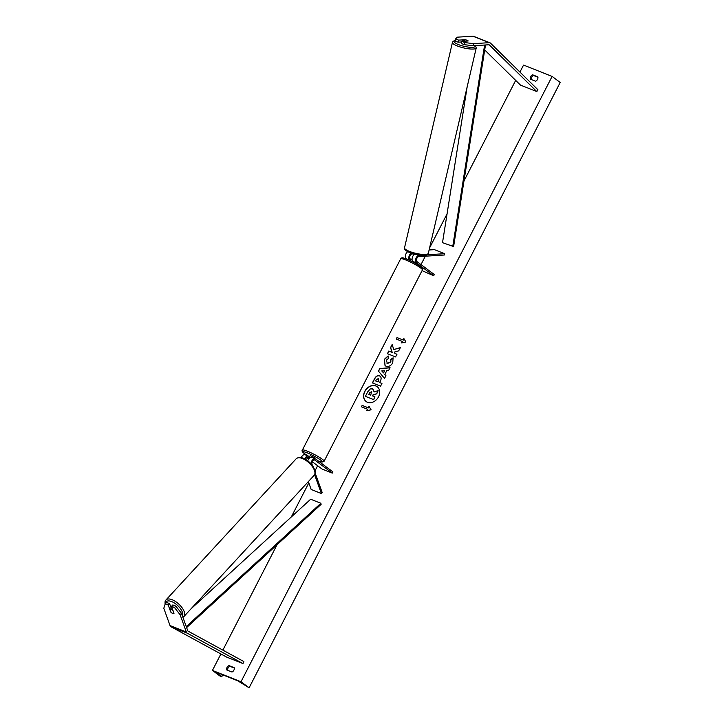 <?xml version="1.0" encoding="UTF-8"?>
<svg xmlns="http://www.w3.org/2000/svg" width="724" height="724" viewBox="0 0 724 724"><rect width="100%" height="100%" fill="white"/><g stroke="black" fill="none" stroke-linecap="round" stroke-linejoin="round"><path stroke-width="1.09" d="M168.23 605.038L165.235 603.852L166.592 602.431L169.588 603.626L168.23 605.038L170.737 612.006A2.742 1.231 -136.2 0 0 172.647 613.436A2.742 1.231 -136.2 0 0 173.932 613.4A2.742 1.231 -136.2 0 0 174.004 613.309L171.488 606.332L174.484 607.517L175.842 606.106L172.846 604.92L171.488 606.332M169.588 603.626L171.244 608.223M175.842 606.106L181.471 613.319L187.697 630.604A2.199 1.321 111.6 0 0 188.059 631.12A2.199 1.321 111.6 0 0 188.159 631.183L243.87 661.582L242.974 663.582L226.648 657.102L170.936 626.712A4.389 2.634 111.6 0 1 170.746 626.586A4.389 2.634 111.6 0 1 170.022 625.536L163.796 608.26L165.235 603.852M181.471 613.319L180.113 614.739L186.34 632.016A4.389 2.634 111.6 0 0 187.064 633.057A4.389 2.634 111.6 0 0 187.263 633.183L242.974 663.582M180.113 614.739L174.484 607.517M464.862 39.702A2.742 0.597 -168 0 1 467.197 40.309A2.742 0.597 -168 0 1 468.129 40.987L461.831 41.395L464.826 42.58L464.383 44.68L473.161 45.757L488.772 44.77A2.199 1.321 -68.4 0 1 489.134 44.834A2.199 1.321 -68.4 0 1 489.324 44.933A2.199 1.321 -68.4 0 1 489.415 45.015L536.81 91.586L537.896 89.722L490.501 43.15A4.389 2.634 -68.4 0 0 490.32 42.997A4.389 2.634 -68.4 0 0 489.949 42.788L473.623 36.309A4.389 2.634 -68.4 0 0 472.899 36.2L457.287 37.177L455.568 38.915L458.563 40.101L464.844 39.82M464.383 44.68L461.387 43.494L461.831 41.395M455.568 38.915L455.125 41.006L458.12 42.191L461.704 41.974M473.161 45.757L473.605 43.657L489.216 42.68A4.389 2.634 -68.4 0 1 489.949 42.788M484.7 49.947L520.493 85.106L536.81 91.586M458.12 42.191L458.563 40.101M473.605 43.657L464.826 42.58M468.129 40.987A2.742 0.597 -168 0 1 468.129 40.996A2.742 0.633 13.1 0 0 467.179 40.372A2.742 0.633 13.1 0 0 465.261 39.793L462.763 39.947A2.742 0.633 13.1 0 0 463.686 40.589A2.742 0.633 13.1 0 0 465.559 41.159M429.106 249.979L434.436 249.644L444.636 253.69L427.124 254.785M444.636 253.69L444.364 255.002L418.834 256.604A2.742 1.647 -68.4 0 0 416.689 258.758A2.742 1.647 -68.4 0 0 417.033 261.645L434.319 274.55L433.694 275.753L416.409 262.857A4.118 2.471 -68.4 0 1 415.893 258.531A4.118 2.471 -68.4 0 1 419.115 255.291L420.373 255.21M416.409 262.857L412.942 261.473A4.118 2.471 -68.4 0 1 412.237 257.78A4.118 2.471 -68.4 0 1 414.771 254.169M412.861 253.88L412.101 253.925A2.742 1.647 111.6 0 0 409.956 256.088A2.742 1.647 111.6 0 0 410.3 258.975L410.997 259.491M406.472 259.002L406.209 258.803A4.118 2.471 -68.4 0 1 405.449 255.337A4.118 2.471 -68.4 0 1 407.73 251.681M433.694 275.753L422.056 270.64M412.942 261.473L415.232 263.201M412.083 259.726L411.024 259.436L410.372 260.703L406.209 258.803M411.132 253.092A4.118 2.471 111.6 0 0 408.906 256.758A4.118 2.471 111.6 0 0 409.675 260.178M314.605 474.718L321.384 493.524L311.175 489.478L308.343 481.605M312.144 457.604A4.118 2.471 111.6 0 0 311.8 457.414A4.118 2.471 111.6 0 0 307.791 460.853M312.316 461.767L322.071 469.043L332.271 473.098L332.895 471.885L315.61 458.98A4.118 2.471 111.6 0 0 315.266 458.79A4.118 2.471 111.6 0 0 312.497 459.93A4.118 2.471 111.6 0 0 310.994 463.776M332.271 473.098L314.985 460.192A2.742 1.647 111.6 0 0 314.759 460.066A2.742 1.647 111.6 0 0 312.578 461.288A2.742 1.647 111.6 0 0 312.044 464.383L312.478 465.577M315.175 473.071L322.225 492.637L321.384 493.524M305.492 459.306A2.742 1.647 -68.4 0 1 308.026 457.387A2.742 1.647 -68.4 0 1 308.261 457.523L309.275 458.283M305.41 454.934A4.118 2.471 111.6 0 0 305.066 454.735A4.118 2.471 111.6 0 0 301.265 457.595M308.659 459.034L306.768 457.622M309.573 456.835L308.877 456.31A4.118 2.471 -68.4 0 0 308.533 456.12L305.066 454.735M304.768 458.907A4.118 2.471 -68.4 0 1 308.533 456.12M309.492 458.075L308.985 457.993L310.18 455.604L314.659 457.668L314.56 459.079M414.119 262.595L413.286 261.735M173.986 613.328L173.95 613.373A2.742 1.276 42.7 0 1 172.692 613.391A2.742 1.276 42.7 0 1 171.036 612.296L170.04 609.536A2.742 1.276 42.7 0 1 171.298 609.518A2.742 1.276 42.7 0 1 172.955 610.604L173.009 610.54M173.95 613.373L172.955 610.604M171.407 608.051A2.742 1.276 42.7 0 1 171.461 607.979A2.742 1.276 42.7 0 1 171.525 607.925L170.04 609.536M377.249 386.725A9.258 7.312 -53.3 0 0 364.896 391.467A9.258 7.312 -53.3 0 0 366.172 401.567M364.76 391.367A9.258 7.312 -53.3 0 0 366.109 401.512A9.258 7.312 -53.3 0 0 378.525 396.824A9.258 7.312 -53.3 0 0 377.186 386.679A9.258 7.312 -53.3 0 0 364.76 391.367M241.002 681.755L212.44 670.415L220.539 676.46L221.571 676.65L216.585 672.578L217.671 672.822L237.662 680.759L249.11 687.8L241.002 681.755L552.104 76.418L523.543 65.079L519.941 72.083M515.678 80.382L463.984 180.973M447.061 213.888L429.594 247.889M425.323 256.196L420.997 264.604M317.637 465.731L315.049 470.772M308.813 482.908L291.301 516.963M277.039 544.729L222.874 650.125M220.892 653.962L212.44 670.415M393.096 357.828L392.734 362.851C390.978 365.819 388.716 366.932 385.946 366.172L385.05 365.674L384.308 359.366L388.118 355.937L388.399 358.48L386.354 360.217L387.349 363.394L390.716 361.946L390.851 359.366L393.096 357.828M386.897 363.158L387.485 363.493L390.851 362.045L390.851 359.366M372.561 382.969L374.67 378.86C376.046 376.317 377.684 375.349 379.611 375.973L379.494 375.883C381.34 376.833 381.611 378.616 380.29 381.213L379.611 382.543L381.946 383.467L380.562 386.154L372.398 382.915L374.534 378.761C375.91 376.218 377.557 375.249 379.476 375.874L380.136 376.236M393.775 349.556L392.146 344.497L390.507 347.674L392.109 352.326L388.797 351.013L387.421 353.692L395.576 356.932L396.96 354.253L394.852 353.412L394.435 352.063L398.716 350.832L400.372 347.611L393.775 349.556L400.291 347.773M226.684 669.944L231.988 672.053A3.43 2.706 -53.3 0 0 233.888 670.18A3.43 2.706 -53.3 0 0 234.232 667.691L228.929 665.591A3.43 2.706 -53.3 0 0 226.684 669.944M535.624 81.242L530.321 79.142A3.43 2.706 126.7 0 1 532.556 74.78L537.86 76.889A3.43 2.706 126.7 0 1 537.525 79.378A3.43 2.706 126.7 0 1 535.624 81.242M367.539 409.259L366.797 410.707L371.095 409.793L369.032 406.354L368.29 407.802L362.163 405.377L361.421 406.825L367.539 409.259L367.005 410.662M403.874 338.551L405.938 341.99L401.639 342.914L402.381 341.457L396.263 339.031L397.005 337.574L403.132 340.009L403.874 338.551M386.77 370.679L384.842 374.435L385.937 375.693L384.516 378.462L378.453 371.122L379.774 368.552L390.046 367.692L388.58 370.552L386.77 370.679M234.304 668.053L229.87 666.297A3.43 2.706 -53.3 0 0 227.562 670.297M531.19 79.486A3.43 2.706 126.7 0 1 533.507 75.486L537.932 77.242M552.104 76.418L560.204 82.464L249.11 687.8M229.87 666.297L228.929 665.591M533.507 75.486L532.556 74.78M373.312 389.231L372.634 388.851L374.127 391.838L378.163 390.652L376.571 393.766L373.086 394.734L372.48 395.91L374.96 396.897L373.575 399.585L365.394 396.345L367.756 391.747L370.272 388.942L372.616 388.842M372.769 388.951L374.263 391.937M372.634 395.974L373.222 394.833L376.706 393.865L378.163 390.652M374.96 396.897L373.711 399.684L365.394 396.345M361.575 406.888L362.163 405.377M369.131 406.517L368.29 407.802M368.426 407.902L362.299 405.476M401.847 342.868L402.381 341.457M403.132 340.009L397.005 337.574M397.141 337.674L396.417 339.094M403.268 340.108L403.974 338.723M396.942 354.289L394.852 353.412M392.218 344.714L390.643 347.773L392.245 352.425L388.797 351.013M388.933 351.113L387.575 353.755M379.629 375.982L380.209 376.29M381.919 383.503L379.611 382.543M375.684 380.978L377.838 381.838L378.489 380.562L378.218 378.607L376.326 379.72L375.684 380.978L377.973 381.937L378.625 380.661L378.353 378.706M385.123 365.729L384.444 359.466L388.254 356.036M390.978 359.466L393.159 357.973M384.534 378.426L378.453 371.122M378.589 371.222L379.774 368.552M379.91 368.652L389.992 367.81M383.512 372.914L384.761 370.86L381.765 370.914L383.512 372.914L384.625 370.76M371.665 391.774L369.647 392.67L368.742 394.426L370.706 395.204L371.593 391.72M371.521 391.711L369.783 392.77L368.896 394.489M462.763 39.947L462.437 41.359M414.028 254.685A2.742 0.633 13.1 0 1 413.766 254.577A2.742 0.633 13.1 0 1 412.843 253.934L412.906 253.662M186.611 627.581L321.139 504.311L320.868 503.28L310.659 499.225L190.937 608.929M186.258 626.604L320.868 503.28M485.487 44.979L453.604 246.567L442.509 242.676L467.152 86.88M484.609 45.033L452.708 246.73M187.263 633.183L170.936 626.712M186.34 632.016L170.022 625.536M489.216 42.68L472.899 36.2M489.415 45.015L488.809 44.77M419.115 255.291L418.047 254.866M314.985 460.192L314.497 460.002M308.261 457.523L307.763 457.324M318.261 460.962A10.842 1.385 -152.8 0 0 320.678 460.057A10.842 1.385 -152.8 0 0 307.284 452.871A10.842 1.385 -152.8 0 0 304.56 453.658A10.842 1.385 -152.8 0 0 308.035 455.921M307.953 455.885L304.361 453.55C302.225 451.975 301.564 450.817 302.379 450.066A12.218 1.566 27.2 0 1 310.451 452.545A12.218 1.566 27.2 0 1 322.316 459.251A12.218 1.566 27.2 0 1 324.108 461.233L422.409 269.943A12.218 1.566 -152.8 0 0 420.626 267.961A12.218 1.566 -152.8 0 0 408.752 261.255A12.218 1.566 -152.8 0 0 400.689 258.776C401.268 257.807 402.245 257.572 403.63 258.061C408.255 259.337 413.857 262.133 420.427 266.459C422.418 267.78 423.078 268.939 422.409 269.943M402.924 258.948A10.842 1.385 27.2 0 1 408.055 259.672A10.842 1.385 27.2 0 1 420.228 266.351M182.439 616.015A10.842 5.032 -137.3 0 0 180.167 608.296A10.842 5.032 -137.3 0 0 171.38 601.481A10.842 5.032 -137.3 0 0 165.47 603.599M171.85 599.617A12.218 5.665 42.7 0 1 182.14 607.825A12.218 5.665 42.7 0 1 183.941 616.513L314.162 475.297A12.218 5.665 -137.3 0 0 312.361 466.6A12.218 5.665 -137.3 0 0 302.08 458.392A12.218 5.665 -137.3 0 0 296.207 458.735L165.977 599.952A12.218 5.665 42.7 0 1 171.85 599.617M222.549 674.759L221.571 676.65M475.016 45.639A10.842 2.516 -166.9 0 1 469.966 47.268A10.842 2.516 -166.9 0 1 457.731 44.291A10.842 2.516 -166.9 0 1 455.206 40.616M452.446 42.39A12.218 2.833 13.1 0 0 456.554 45.648A12.218 2.833 13.1 0 0 469.007 48.861A12.218 2.833 13.1 0 0 476.238 47.938L428.318 253.337A12.218 2.833 -166.9 0 1 421.087 254.269A12.218 2.833 -166.9 0 1 408.635 251.056A12.218 2.833 -166.9 0 1 404.526 247.789L452.446 42.39L453.179 41.241L455.242 40.454M311.8 457.414L315.266 458.79M302.379 450.066L400.689 258.776M318.316 460.998L322.044 462.102L324.108 461.233M182.91 617.301L183.941 616.513M296.207 458.735C298.234 457.278 300.469 457.061 302.904 458.075C306.704 459.604 309.972 462.211 312.705 465.894C315.664 471.007 316.144 474.139 314.162 475.297M171.461 607.979L172.122 607.264M165.072 604.341L165.045 601.753L165.977 599.952M221.725 676.84L222.757 674.84M428.318 253.337C429.341 256.531 416.897 255.753 408.969 252.26C405.159 250.395 403.675 248.911 404.526 247.789M475.378 45.612L476.238 47.938"/></g></svg>
